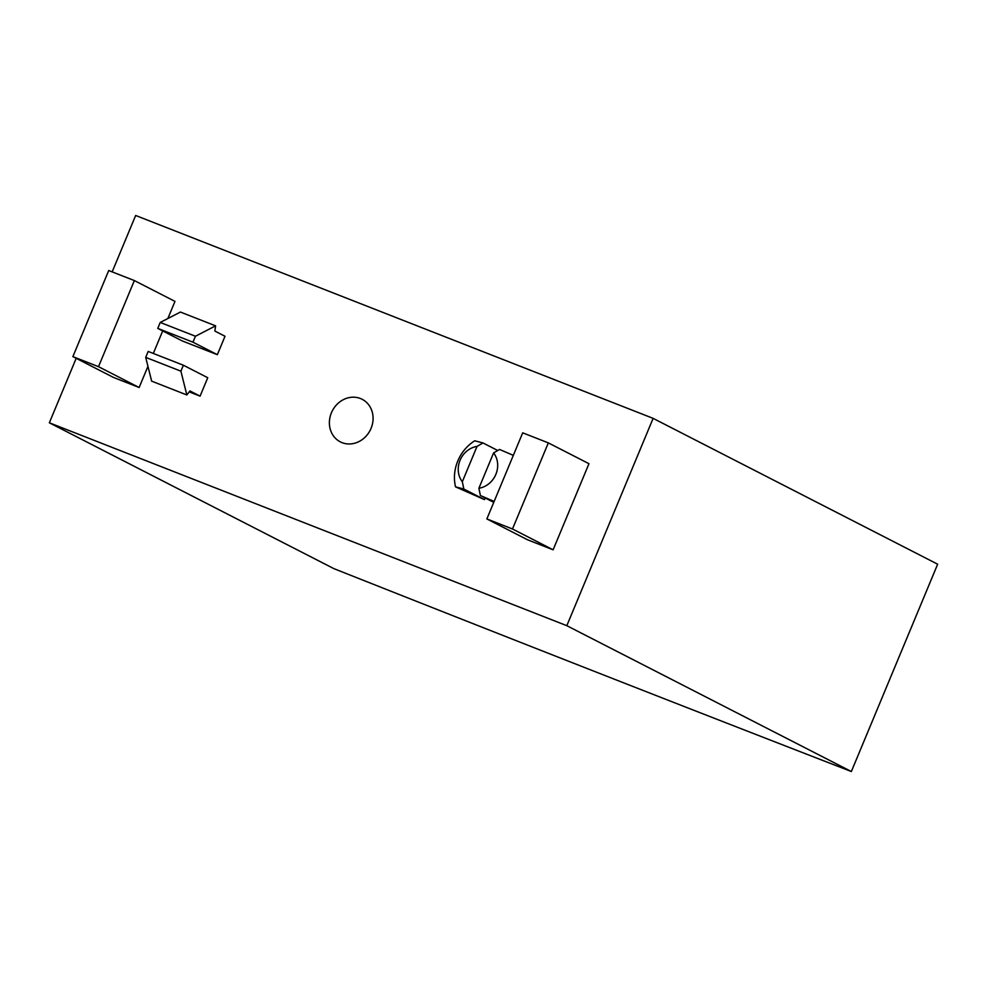 <?xml version="1.0" encoding="UTF-8"?>
<svg xmlns="http://www.w3.org/2000/svg" width="987" height="987" viewBox="0 0 987 987"><rect width="100%" height="100%" fill="white"/><g stroke="black" fill="none" stroke-linecap="round" stroke-linejoin="round"><path stroke-width="1.48" d="M342.045 442.645A23.922 21.282 117.1 0 1 331.41 412.8A23.922 21.282 117.1 0 1 360.428 398.514A23.922 21.282 117.1 0 1 371.063 428.358A23.922 21.282 117.1 0 1 342.045 442.645M455.538 486.862L463.828 489.021L484.469 499.607L455.538 486.862A39.702 35.31 117.1 0 1 457.808 460.966A39.702 35.31 117.1 0 1 474.722 440.794L483.001 442.953L497.719 450.504M513.326 455.352L499.558 449.455L493.599 452.91A21.603 19.209 117.1 0 1 495.869 474.34A21.603 19.209 117.1 0 1 478.892 488.244L480.385 495.523L493.759 502.371M463.828 489.021L462.323 481.742A21.603 19.209 117.1 0 1 460.053 460.3A21.603 19.209 117.1 0 1 477.029 446.408L483.001 442.953M548.328 442.879L588.968 463.705L553.115 549.808L527.49 539.766L486.862 518.94L522.703 432.824L548.328 442.879L512.487 528.983L486.862 518.94M553.115 549.808L512.487 528.983M147.951 366.337L139.142 387.509L113.505 377.453L72.878 356.628L108.718 270.524L134.355 280.567L98.503 366.683L72.878 356.628M139.142 387.509L98.503 366.683M167.852 318.53L174.983 301.393L134.355 280.567M162.695 330.916L153.318 353.445M192.971 342.193L195.438 336.246L215.598 325.846L180.411 312.052L160.252 322.441L157.772 328.4L182.151 340.897L217.35 354.691L192.971 342.193L157.772 328.4M195.438 336.246L160.252 322.441M215.598 325.846L214.858 331.052L225.011 336.259L217.35 354.691M180.905 371.174L183.372 365.227L148.186 351.434L145.706 357.38L151.653 381.155L186.839 394.948L180.905 371.174L145.706 357.38M183.372 365.227L207.751 377.725L200.09 396.145L189.208 391.888M200.09 396.145L189.923 390.938L186.839 394.948M484.469 499.607L485.16 497.966M462.323 481.742L477.029 446.408M493.599 452.91L478.892 488.244M480.385 495.523L494.154 501.433M566.822 625.684L49.35 422.794L333.877 568.635A3995.413 162.349 -157.4 0 0 851.349 771.526L566.822 625.684L653.123 418.365L135.651 215.474L112.173 271.869M49.35 422.794L76.184 358.33M851.349 771.526L937.65 564.206L653.123 418.365"/></g></svg>
